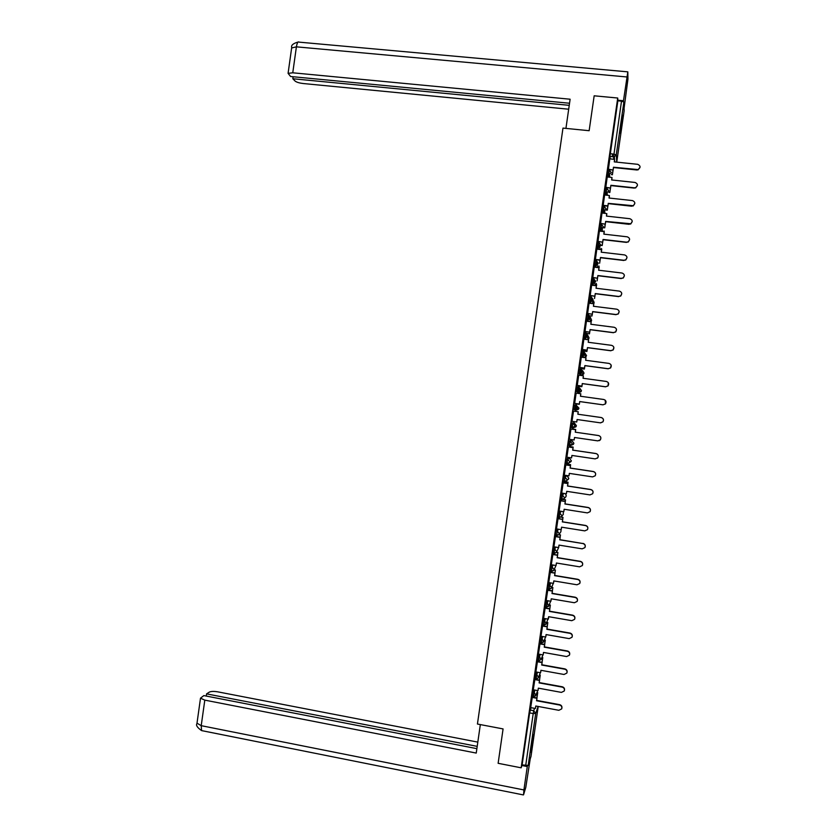 <?xml version="1.0" encoding="UTF-8"?>
<svg xmlns="http://www.w3.org/2000/svg" width="837" height="837" viewBox="0 0 837 837"><rect width="100%" height="100%" fill="white"/><g stroke="black" fill="none" stroke-linecap="round" stroke-linejoin="round"><path stroke-width="1.26" d="M533.619 689.814L532.07 696.75M536.224 671.975L534.644 678.859M538.819 654.136L537.239 660.916M541.424 636.277L539.813 643.036M544.04 618.417L542.355 625.061L543.621 625.333M546.666 600.558L544.939 607.128L546.216 607.4M549.292 582.678L547.524 589.185L548.8 589.457M551.939 564.808L550.819 566.712L550.118 571.242L551.395 571.514M554.607 546.917L553.403 548.758L552.744 553.362L553.989 553.56L554.68 548.957L555.862 547.126M557.306 529.036L555.988 530.794L555.506 533.305L555.329 535.398L556.584 535.596M560.037 511.145L558.582 512.819L557.923 517.433L559.179 517.632L559.859 513.029L561.292 511.344M562.851 493.255L561.177 494.845L560.508 499.459L561.773 499.658L562.454 495.044L564.096 493.453M564.462 481.599L565.048 477.059L566.879 475.688L565.634 475.51L563.772 476.86L563.071 481.39L564.368 481.673M566.356 458.875L565.676 463.395L566.963 463.677L567.643 459.063L569.401 458.174L566.356 458.875L567.643 459.063L569.631 461.71L569.15 462.83L567.088 463.604M568.951 440.869L568.271 445.399L569.558 445.671L570.238 441.057L571.933 440.649L568.951 440.869L570.238 441.057L572.226 443.704L571.713 444.855L569.767 445.619M571.556 422.863L570.886 427.477L572.163 427.665L572.832 423.051L574.464 423.114L571.556 422.863L572.832 423.051L574.82 425.688L574.276 426.88L572.163 427.665M575.427 405.024L574.151 404.846L573.481 409.471L574.757 409.649L575.427 405.024L577.425 407.661L576.839 408.906L574.757 409.649L576.337 410.067L578.357 409.345L578.932 408.142L576.295 405.328M578.022 386.997L576.745 386.82L576.086 391.444L577.363 391.622L578.032 386.997L580.02 389.634L579.392 390.921L577.363 391.622L578.869 392.522L580.847 391.842L581.464 390.586L579.675 388.054M580.616 368.96L579.35 368.793L578.681 373.417L579.957 373.595L580.627 368.971L582.625 371.597L581.945 372.936L579.957 373.595L581.401 374.966L583.337 374.327L583.996 373.03L582.552 370.592M583.211 350.923L581.945 350.755L581.276 355.38L582.562 355.547L583.232 350.923L585.23 353.549L584.498 354.94L582.562 355.547L583.933 357.409L585.816 356.813L586.528 355.463L584.582 352.9M585.816 332.875L584.55 332.707L583.87 337.248L585.168 337.499L585.827 332.875L587.836 335.491L587.04 336.934L585.168 337.499L586.277 339.498M588.411 314.817L587.155 314.649L586.475 319.2L587.773 319.452L588.432 314.817L590.441 317.432L589.572 318.939L587.773 319.452L588.662 321.471M591.016 296.748L589.761 296.591L589.091 301.226L590.367 301.383L591.037 296.748L593.046 299.353L592.104 300.922L590.367 301.383L591.1 303.444M593.621 278.669L592.366 278.522L591.696 283.157L592.973 283.314L593.642 278.679L595.651 281.274L594.626 282.906L592.973 283.314L593.59 285.417M596.226 260.589L594.971 260.443L594.301 265.078L595.588 265.235L596.258 260.589L598.256 263.195L597.137 264.879L595.588 265.235L596.101 267.39M598.832 242.5L597.576 242.353L596.907 246.999L598.193 247.145L598.863 242.5L600.872 245.095L599.648 246.852L598.193 247.145L598.643 249.353M601.437 224.4L600.181 224.264L599.512 228.899L600.799 229.045L601.468 224.41L603.477 226.994L602.138 228.815L600.799 229.045L601.186 231.305M604.042 206.3L602.797 206.164L602.127 210.798L603.414 210.945L604.084 206.3L606.093 208.884L604.617 210.767L603.414 210.945L603.749 213.257M606.647 188.189L605.402 188.053L604.732 192.698L606.019 192.834L606.689 188.189L608.698 190.763L607.087 192.709L606.019 192.834L606.312 195.199M609.263 170.068L608.018 169.932L607.348 174.577L608.635 174.713L609.305 170.068L611.313 172.642L608.635 174.713L608.886 177.141M621.556 126.418L622.749 115.286L620.165 133.062L621.556 126.418M532.897 740.996L533.629 734.499L531.39 745.683L530.668 752.181L532.897 740.996M567.884 464.242L567.967 463.614M568.762 458.08L568.846 457.515M570.415 446.665L570.572 445.556M571.294 440.555L571.441 439.561M572.947 429.078L573.178 427.519M573.826 423.02L574.025 421.607M575.5 411.365L575.699 409.984M575.762 409.575L576.578 403.926M578.095 393.4L578.231 392.438M578.357 391.549L579.11 386.317M580.69 375.426L580.763 374.882M580.962 373.511L581.652 368.709M583.567 355.474L584.195 351.09M586.162 337.416L586.737 333.461M588.767 319.357L589.279 315.831M591.372 301.299L591.822 298.181M593.977 283.22L594.364 280.541M596.582 265.141L596.917 262.881M599.198 247.051L599.459 245.22M601.803 228.951L602.012 227.549M604.419 210.84L604.555 209.867M607.024 192.73L607.107 192.175M612.224 156.686L612.632 153.851M531.014 756.366L528.199 765.405L522.121 764.903L529.622 712.894L531.035 707.652M498.13 763.302L521.158 767.811L617.716 98.023L594.165 95.805L589.143 130.708L562.977 128.103L477.435 724.036L503.079 728.922L498.13 763.302M522.121 764.903L521.158 767.811M610.183 158.936L609.953 156.456L613.594 156.833L621.504 101.172L623.879 102.03L624.151 110.693M621.504 101.172L617.852 100.827L617.716 98.023M608.321 169.21L613.144 170.026L613.479 167.222L638.045 169.576C640.786 167.567 640.682 165.82 637.742 164.324L614.253 161.886L614.609 159.396L609.817 158.842L608.373 169.524M607.223 176.963L605.768 187.561M609.399 195.544L604.617 194.958L603.153 205.693L607.944 206.122L608.269 203.36L633.191 205.703C635.534 203.59 635.304 201.884 632.5 200.598L609.033 198.034L609.399 195.544L609.106 198.034M600.516 223.364L605.339 224.149L605.664 221.407L630.732 223.751C632.898 221.606 632.615 219.922 629.884 218.719L606.427 216.092L606.794 213.602L602.012 213.006L600.568 223.615M597.921 241.391L602.745 242.175L603.058 239.466L626.494 242.165L628.252 241.778C630.271 239.623 629.937 237.97 627.258 236.829L603.833 234.14L604.188 231.65L599.407 231.043L597.974 241.621M596.823 249.144L595.369 259.721L600.139 260.192L600.464 257.503L623.879 260.265L625.762 259.805C627.635 257.639 627.258 256.007 624.643 254.929L601.228 252.188L601.583 249.698L601.301 252.188M592.722 277.445L597.545 278.208L597.859 275.54L621.263 278.365L623.262 277.832C624.998 275.655 624.59 274.055 622.027 273.029L598.622 270.215L598.978 267.735L594.218 267.108L592.784 277.622M591.633 285.176L590.19 295.618M589.039 303.193L587.605 313.603M586.455 321.188L585.011 331.567M583.87 339.184L582.416 349.542M581.286 357.169L579.832 367.495M580.909 367.642L580.857 368.594M578.723 375.154L577.248 385.449M578.315 385.595L578.315 386.213M576.138 393.128L574.653 403.392M573.544 411.082L571.974 421.367M570.96 429.025L569.38 439.331L574.14 439.959L574.506 437.489L597.775 440.869L600.328 439.833C601.353 437.751 600.757 436.328 598.549 435.554L575.27 432.185L575.668 429.465L572.069 428.952L575.668 429.465M569.62 446.539L569.442 447.104M568.375 446.948L566.89 457.222M567.078 464.116L566.869 465.027M565.791 464.87L564.284 475.154M563.207 482.771L561.679 493.077M560.633 500.672L559.095 510.999M558.049 518.574L556.5 528.911M553.895 546.802L558.624 547.576L558.98 545.107L582.175 548.852L584.875 547.628C585.659 545.619 585.011 544.259 582.939 543.548L559.838 539.677L560.194 537.208L555.486 536.371L553.916 546.812M552.891 554.335L551.301 564.755L556.04 565.477L556.396 563.008L579.581 566.827L582.301 565.571C583.054 563.573 582.395 562.223 580.344 561.522L557.16 557.735L557.609 555.098L552.859 554.324M550.317 572.205L548.748 582.594M547.743 590.064L546.174 600.474M545.18 607.829L543.569 618.397L548.298 619.16L548.653 616.691L571.797 620.688L574.559 619.37C575.239 617.413 574.569 616.084 572.56 615.394L549.417 611.418L549.878 608.729L545.18 607.829M542.606 625.668L540.995 636.266L545.724 637.03L546.08 634.572L569.202 638.621L571.974 637.292C572.634 635.335 571.964 634.017 569.966 633.337L546.833 629.298L547.304 626.589L542.606 625.668M540.043 643.507L538.421 654.115L543.14 654.9L543.495 652.442L566.607 656.553L569.39 655.214C570.028 653.268 569.359 651.95 567.371 651.27L544.259 647.168L544.73 644.438L540.043 643.507M537.459 661.439L535.868 671.912M534.885 679.267L533.274 689.814L537.992 690.619L538.348 688.16L561.428 692.398L564.232 691.017C564.829 689.092 564.148 687.784 562.192 687.114L539.112 682.898L539.583 680.115L534.864 679.257M532.311 697.075L530.7 707.642L535.418 708.468L535.774 706.009L558.844 710.299L561.658 708.918C562.234 706.993 561.554 705.696 559.608 705.026L536.538 700.747L537.009 697.943L532.29 697.075M571.409 427.466L570.886 427.477M576.337 410.067L573.481 409.471M578.869 392.522L576.086 391.444M581.401 374.966L578.681 373.417M583.933 357.409L582.688 357.242L581.276 355.38M585.021 339.341L583.881 337.332M587.396 321.314L586.486 319.284M589.844 303.287L589.091 301.226M592.324 285.271L591.696 283.157M594.835 267.233L594.301 265.078M597.367 249.206L596.907 246.999M599.909 231.169L599.512 228.899M602.473 213.121L602.127 210.798M605.036 195.063L604.732 192.698M607.61 177.005L607.348 174.577M609.451 169.639L608.813 174.106M617.852 100.827L609.953 156.456M606.846 187.676L606.25 191.819M604.251 205.714L603.697 209.532M601.657 223.73L601.144 227.225M599.051 241.747L598.601 244.927M596.457 259.763L596.049 262.609M593.862 277.758L593.496 280.29M591.267 295.754L590.953 297.962M588.673 313.739L588.401 315.622L591.958 316.041L592.23 314.189M586.088 331.714L585.858 333.283M583.494 349.678L583.316 350.933L586.863 351.362L587.04 350.148M564.462 481.714L564.284 482.939M561.868 499.668L561.7 500.84M559.273 517.643L559.116 518.741M556.689 535.617L556.542 536.622M554.094 553.581L553.958 554.502M551.51 571.535L551.384 572.382M548.926 589.478L548.81 590.242M546.331 607.421L546.237 608.101M543.747 625.354L543.663 625.95M541.162 643.276L541.089 643.799M640.085 167.128L638.045 169.901L636.967 169.681M613.123 169.712L613.479 167.222M611.47 174.368L612.402 174.776L613.092 170.026M612.402 174.776L611.502 174.682M612.381 174.473L613.019 170.016M613.511 167.546L636.967 169.995M613.144 170.026L608.342 169.524M614.316 161.897L614.609 159.396M565.938 128.396L570.123 99.216L292.762 72.798L288.085 73.353L290.627 76.512L569.547 103.244M623.345 101.58L627.823 71.856L627.949 79.128L624.088 108.203M293.107 76.753L292.824 78.751L295.116 81.074C296.591 82.235 299.269 83.051 303.151 83.522L568.689 109.208M292.824 78.751L569.244 105.336M623.314 100.722L617.821 100.21M480.333 724.58L476.243 753.07L204.803 700.13L201.215 725.679L523.91 789.94L527.289 766.566L521.922 765.51M477.812 742.116L217.766 691.843C213.937 691.216 211.154 691.299 209.407 692.084L206.572 693.873L477.205 746.363M523.91 789.94L523.554 794.826L525.803 787.324L530.208 758.96M527.551 765.709L527.289 766.566M476.87 748.655L203.83 695.589L200.503 698.184L204.803 700.13M206.268 696.06L206.572 693.873M637.459 185.228L635.628 187.948L634.341 187.812L635.628 187.645C638.16 185.573 637.993 183.847 635.116 182.466L611.638 179.965L612.004 177.475L611.711 179.965M605.726 187.268L610.539 188.074L610.874 185.291L634.341 187.812M610.518 187.781L610.874 185.291M607.212 176.963L612.004 177.475M608.844 192.081L609.849 192.479L610.487 188.074M609.849 192.479L608.876 192.374M609.817 192.196L610.414 188.063M610.905 185.594L634.341 188.105M610.539 188.074L605.747 187.561M634.844 203.328L633.191 205.975L631.726 205.933M603.121 205.316L607.913 205.85L608.269 203.36M606.208 209.784L607.296 210.171L607.882 206.111M607.296 210.171L606.239 210.056M607.264 209.909L607.819 206.101M608.3 203.632L631.726 206.216M632.228 221.407L630.732 224.002L629.11 224.054M605.308 223.897L605.664 221.407M603.55 227.486L604.753 227.852L605.287 224.149M604.753 227.852L603.592 227.727M604.712 227.612L605.214 224.138M605.695 221.669L629.11 224.306M605.339 224.149L600.547 223.605M606.501 216.092L606.794 213.602M629.612 239.476L628.263 242.008L626.494 242.165M602.703 241.945L603.058 239.466M600.882 245.168L602.201 245.534L602.682 242.175M602.201 245.534L600.924 245.387M602.159 245.314L602.619 242.165M603.1 239.696L626.505 242.395M602.745 242.175L597.942 241.621M603.895 234.151L604.188 231.65M626.997 257.534L625.773 260.014L623.879 260.265M595.316 259.418L600.098 259.993L600.464 257.503M596.802 249.133L601.583 249.698M600.014 260.181L599.648 263.205L600.087 260.192M600.506 257.712L623.889 260.474M624.371 275.561L623.272 278.02L621.263 278.365M597.503 278.02L597.859 275.54M597.419 278.187L597.105 280.866L597.492 278.198M597.9 275.718L621.274 278.554M597.545 278.208L592.753 277.622M598.696 270.225L598.978 267.735M621.755 293.567L620.761 296.005L618.648 296.455L620.74 295.848C622.362 293.672 621.922 292.103 619.422 291.119L596.028 288.242L596.383 285.762L596.101 288.252M590.127 295.451L594.95 296.204L595.253 293.557L618.648 296.455M594.898 296.047L595.253 293.557M591.602 285.176L596.383 285.762M594.825 296.193L594.552 298.527L594.887 296.204M595.306 293.724L618.669 296.612M594.95 296.204L590.148 295.607M619.129 311.552L618.24 314.001L616.032 314.534L618.219 313.854C619.736 311.688 619.265 310.14 616.806 309.198L593.423 306.269L593.789 303.779L593.496 306.279M587.532 313.457L592.355 314.199L592.659 311.584L616.032 314.534M592.303 314.063L592.659 311.584M589.007 303.182L593.789 303.779M591.958 316.041L592.293 314.189M592.711 311.72L616.053 314.67M592.355 314.199L587.553 313.593M616.503 329.485L615.708 331.986L613.427 332.603L615.676 331.87C617.099 329.715 616.607 328.177 614.191 327.277L590.828 324.275L591.184 321.795L590.901 324.285M584.937 331.452L589.761 332.184L590.064 329.59L613.427 332.603M589.708 332.069L590.064 329.59M586.413 321.188L591.184 321.795M585.869 333.241L589.468 333.817L589.698 332.184M589.468 333.817L585.89 333.356M589.415 333.701L589.635 332.174M590.116 329.705L613.448 332.718M589.761 332.184L584.958 331.567M613.845 347.355L613.165 349.971L610.811 350.672L613.134 349.866C614.473 347.721 613.95 346.215 611.585 345.346L588.233 342.281L588.589 339.801L588.306 342.291M582.343 349.437L587.166 350.169L587.469 347.596L610.811 350.672M587.103 350.075L587.469 347.596M583.818 339.184L588.589 339.801M586.863 351.362L587.114 350.159M586.925 351.446L583.347 350.975M587.522 347.69L610.843 350.766M587.166 350.169L582.353 349.531M611.146 365.131L610.612 367.945L608.206 368.719L610.581 367.872C611.847 365.738 611.303 364.252 608.97 363.404L585.638 360.276L585.994 357.797L585.712 360.287M579.748 367.422L584.571 368.134L584.875 365.581L608.206 368.719M584.508 368.06L584.875 365.581M581.234 357.169L585.994 357.797M580.773 368.531L584.383 369.075L584.519 368.134M584.383 369.075L580.784 368.594M584.32 369.002L584.446 368.123M584.937 365.664L608.237 368.793M584.571 368.134L579.748 367.485M608.332 382.75L608.06 385.92L605.59 386.767L608.028 385.867C609.221 383.744 608.666 382.279 606.365 381.452L583.044 378.272L583.399 375.792L583.117 378.282M577.164 385.397L581.987 386.098L582.28 383.576L605.59 386.767M581.841 386.694L578.231 386.192L581.841 386.694L582.28 383.576M578.639 375.143L583.399 375.792M581.778 386.642L581.861 386.087M582.343 383.628L605.632 386.82M581.987 386.098L577.153 385.438M605.193 400.149L605.507 403.884L602.985 404.815L605.465 403.863C606.595 401.75 606.019 400.295 603.759 399.49L580.449 396.246L580.805 393.777L580.522 396.257M579.392 404.051L574.569 403.382L579.392 404.051L579.685 401.551L602.985 404.815M579.33 404.03L579.685 401.551M576.044 393.108L580.805 393.777M579.298 404.302L575.689 403.8L579.34 404.051M579.748 401.582L603.027 404.836M601.437 417.579C603.487 418.469 603.99 419.892 602.943 421.848L600.568 422.863M571.985 421.314L576.735 421.994L577.091 419.525L600.38 422.842L602.902 421.848C603.969 419.755 603.383 418.312 601.154 417.527L577.854 414.221L578.21 411.752L577.928 414.231M576.735 421.994L577.164 419.536M573.46 411.072L578.21 411.752M598.549 435.554L598.591 435.543C600.799 436.307 601.384 437.73 600.38 439.812L599.271 440.67M574.14 439.959L574.569 437.5M570.865 429.025L575.699 429.705L570.876 429.015M598.591 435.543L575.343 432.185L575.699 429.705M566.806 457.211L571.556 457.912L571.912 455.443L595.17 458.885L597.764 457.808C598.727 455.746 598.12 454.334 595.944 453.57L595.986 453.539C598.173 454.292 598.769 455.705 597.806 457.766L597.398 458.216M571.556 457.912L571.985 455.454M595.944 453.57L572.675 450.149L573.104 447.649L568.292 446.937L573.031 447.669M573.052 447.638L573.136 447.063L569.526 446.529M572.979 447.628L573.136 447.063M569.526 446.571L573.063 447.084M595.986 453.539L572.749 450.118L573.104 447.649M564.222 475.144L568.972 475.866L569.327 473.386L592.575 476.891L595.191 475.782C596.111 473.732 595.494 472.33 593.339 471.587L593.391 471.524C595.546 472.267 596.164 473.669 595.233 475.719L595.128 475.866M568.972 475.866L569.39 473.397M593.339 471.587L570.091 468.092L570.52 465.571L565.707 464.849M565.697 464.912L570.447 465.623M570.468 465.56L570.593 464.65L567.005 464.106M570.395 465.56L570.593 464.65M566.984 464.169L570.52 464.692M593.391 471.524L570.164 468.04L570.52 465.571M561.637 493.066L566.377 493.799L566.733 491.329L589.97 494.897L592.617 493.757C593.496 491.706 592.868 490.325 590.734 489.593L590.796 489.509C592.889 490.22 593.527 491.591 592.701 493.61M566.377 493.799L566.806 491.34M590.734 489.593L567.496 486.035L567.936 483.493L563.144 482.761M563.113 482.844L567.852 483.566M567.884 483.483L568.061 482.227L564.546 481.693M567.81 483.472L568.061 482.227M564.452 481.756L567.978 482.29M590.796 489.509L567.58 485.962L567.936 483.493M559.053 510.988L563.793 511.731L564.148 509.262L587.365 512.893L590.033 511.71C590.88 509.681 590.252 508.31 588.139 507.588L588.191 507.484C590.211 508.143 590.88 509.451 590.2 511.428M563.793 511.731L564.222 509.273M588.139 507.588L564.912 503.979L565.352 501.405L560.581 500.672M560.528 500.767L565.268 501.499M565.299 501.405L565.53 499.794L563.196 499.438M565.226 501.384L565.53 499.794M563.029 499.511L565.446 499.888M588.191 507.484L564.996 503.874L565.352 501.405M556.469 528.9L561.208 529.654L561.564 527.184L584.77 530.878L587.459 529.675C588.275 527.655 587.626 526.285 585.534 525.573L585.597 525.448C587.689 526.159 588.327 527.53 587.511 529.539M561.208 529.654L561.637 527.195M585.534 525.573L562.328 521.901L562.767 519.317L558.007 518.563M557.944 518.678L562.684 519.432M562.715 519.306L562.998 517.36L561.125 517.067M562.642 519.296L562.998 517.36M560.999 517.172L562.914 517.465M585.597 525.448L562.412 521.786L562.767 519.317M583.002 543.401C584.917 544.008 585.618 545.264 585.094 547.168M558.624 547.576L559.053 545.117M582.939 543.548L559.744 539.823L560.194 537.208M555.36 536.59L560.099 537.354M560.131 537.208L560.466 534.916L558.865 534.655L559.252 533.671L557.264 530.993L558.551 529.235M560.068 537.187L560.466 534.916M558.76 534.791L560.371 535.052M580.344 561.522L580.407 561.355C582.301 561.941 583.002 563.175 582.531 565.069M556.04 565.477L556.469 563.019M552.786 554.492L557.515 555.266M557.557 555.088L557.934 552.462L556.521 552.232M557.484 555.077L557.934 552.462M556.427 552.389L557.84 552.619M580.407 561.355L557.254 557.568L557.609 555.098M548.727 582.583L553.456 583.379L553.812 580.909L576.975 584.781L579.717 583.515C580.439 581.527 579.79 580.187 577.75 579.486L577.812 579.298C579.685 579.874 580.397 581.098 579.957 582.971M553.456 583.379L553.885 580.92M577.75 579.486L554.575 575.636L555.036 572.989L550.286 572.194M550.202 572.382L554.931 573.167M554.973 572.979L555.402 570.007L554.136 569.788M554.91 572.968L555.402 570.007M554.031 569.966L555.308 570.175M577.812 579.298L554.68 575.448L555.036 572.989M546.153 600.464L550.882 601.269L551.238 598.811L574.381 602.734L577.132 601.447C577.833 599.47 577.174 598.141 575.155 597.451L575.228 597.231C577.07 597.806 577.792 599.02 577.373 600.872M550.882 601.269L551.301 598.821M575.155 597.451L551.991 593.527L552.451 590.859L547.712 590.064M547.628 590.263L552.347 591.068M552.399 590.849L552.87 587.532L551.719 587.344M552.326 590.838L552.87 587.532M551.614 587.543L552.776 587.731M575.228 597.231L552.096 593.318L552.451 590.859M572.56 615.394L572.634 615.153C574.464 615.729 575.186 616.932 574.789 618.773M546.226 623.795L548.727 616.702M545.044 608.143L549.773 608.959M549.825 608.719L550.348 605.067L549.292 604.879M549.752 608.708L550.348 605.067M549.187 605.099L550.244 605.287M572.634 615.153L549.522 611.188L549.878 608.729M569.966 633.337L570.049 633.075C571.87 633.64 572.592 634.844 572.205 636.675M545.724 637.03L546.142 634.582M542.47 626.013L547.189 626.84M547.241 626.578L547.817 622.582L546.843 622.414M547.178 626.568L547.817 622.582M546.739 622.655L547.712 622.822M570.049 633.075L546.948 629.047L547.304 626.589M567.371 651.27L567.455 650.987C569.265 651.552 569.987 652.755 569.62 654.576M543.14 654.9L543.37 653.823M539.896 643.873L544.615 644.71M544.667 644.427L545.295 640.096L544.385 639.928M544.605 644.417L545.295 640.096M544.28 640.19L545.19 640.357M567.455 650.987L544.374 646.896L544.73 644.438M535.858 671.912L540.566 672.77L540.922 670.301L564.023 674.476L566.816 673.115C567.434 671.18 566.754 669.872 564.787 669.192L564.87 668.889C566.67 669.464 567.402 670.657 567.036 672.477M540.566 672.77L540.995 670.322M564.787 669.192L541.685 665.038L542.156 662.287L537.427 661.429M537.323 661.732L542.041 662.58M542.094 662.276L542.774 657.6L541.916 657.443M542.031 662.255L542.774 657.6M541.811 657.725L542.658 657.882M564.87 668.889L541.801 664.745L542.156 662.287M562.192 687.114L562.286 686.79C564.086 687.355 564.808 688.558 564.452 690.368M537.992 690.619L538.421 688.171M534.749 679.571L539.467 680.439M539.52 680.104L540.252 675.093L539.447 674.946M539.457 680.094L540.252 675.093M539.331 675.25L540.137 675.396M562.286 686.79L539.227 682.573L539.583 680.115M559.608 705.026L559.702 704.681C561.491 705.246 562.213 706.438 561.868 708.259M535.418 708.468L535.847 706.02M532.175 697.409L536.883 698.288M536.956 697.932L537.72 692.586L536.977 692.45M536.883 697.922L537.72 692.586M536.852 692.774L537.605 692.91M559.702 704.681L536.653 700.402L537.009 697.943M533.336 696.98L534.885 690.044M532.73 692.168L533.996 692.398L535.973 695.118L533.336 696.991M534.592 678.828L538.296 677.98L535.868 679.058L537.48 672.205M535.314 674.266L536.58 674.496L538.557 677.206L538.296 677.98M538.505 661.146L540.074 654.356M537.888 656.354L539.164 656.585L541.141 659.294L538.453 661.136L537.176 660.906M541.1 643.224L542.679 636.497M540.472 638.443L541.748 638.662L543.726 641.372L541.079 643.266M543.684 625.302L545.295 618.637M543.056 620.52L544.332 620.74L546.31 623.439L543.663 625.333M546.268 607.359L547.921 600.767M545.64 602.588L546.917 602.807L548.894 605.507L546.247 607.411M548.863 589.415L550.547 582.897M548.225 584.655L549.501 584.864L551.478 587.553L551.154 588.442L548.842 589.468M551.457 571.462L552.085 566.921L553.194 565.006M550.819 566.712L552.085 566.921L554.073 569.599L553.728 570.51L551.426 571.525M553.403 548.758L554.68 548.957L556.657 551.635L556.302 552.577L554.052 553.508M556.647 535.534L557.264 530.993L555.988 530.794M558.582 512.819L559.859 513.029L561.847 515.697L561.439 516.701L559.252 517.569M561.177 494.845L562.454 495.044L564.441 497.712L564.012 498.747L561.857 499.584M563.772 476.86L565.048 477.059L567.036 479.716L566.586 480.794L564.379 481.673M530.145 710.058L533.724 710.718L534.571 708.311M538.097 706.438L535.701 713.448L528.199 765.405M531.003 756.418L538.212 706.459M613.783 159.312L613.594 156.833L614.348 156.791L614.546 159.386M623.879 102.03L616.283 154.751L616.764 161.959L624.161 110.641M611.816 179.819L611.91 178.616M607.306 194.529L607.39 195.262M567.57 479.978L568.815 478.283L566.89 475.698M609.263 197.469L609.367 196.256M606.605 215.371L606.825 213.895M604.178 232.759L604.094 230.981M601.625 250.389L601.5 248.484M598.989 268.227L598.873 265.957M596.54 285.626L596.216 283.408M593.998 303.245L593.527 300.828M591.445 320.853L590.786 321.743L591.602 320.299L590.755 318.206M587.658 339.686L589.07 337.886L587.867 335.564M573.816 427.613L575.866 426.849L576.4 425.688L574.464 423.114M571.409 445.158L573.376 444.342L573.868 443.223L571.933 440.649M569.254 462.683L571.347 460.758L569.401 458.174M565.477 497.22L566.293 495.797L565.404 493.652M563.217 514.483L563.364 511.669M556.605 535.607L558.875 534.644L560.874 531.757L561.104 529.643M556.385 552.441L558.687 547.471M553.874 570.248L556.176 565.038M551.342 588.087L553.655 582.521M548.79 605.936L551.133 599.993M548.402 618.92L548.622 617.455M545.891 636.371L546.101 634.906M540.859 671.264L541.11 670.332M610.246 153.61L616.283 154.751L614.348 156.791L609.953 156.414M529.622 712.894L533.2 713.574L533.724 710.718L535.701 713.448L533.2 713.574L525.688 765.604M626.746 76.952L296.403 46.841L292.762 72.798M627.645 71.836L299.238 42.153C298.045 41.306 297.093 42.865 296.403 46.841L291.642 47.95M197.009 723.158L201.215 725.679L201.581 730.596L202.544 730.795M607.338 174.535L609.545 174.64L609.807 177.235M604.732 192.646L607.087 192.709L607.39 195.324M602.117 210.746L604.617 210.767L604.984 213.404M599.512 228.836L602.138 228.815L602.567 231.472M596.896 246.925L599.648 246.852L600.16 249.531M594.291 265.005L597.137 264.879L597.764 267.589M591.686 283.073L594.626 282.906L595.389 285.637M589.081 301.142L592.104 300.922L593.046 303.695M586.475 319.2L589.572 318.928L590.755 321.743M583.87 337.248L587.04 336.934L588.296 339.288L588.903 338.451M581.265 355.286L584.498 354.94L585.816 356.813L586.36 356.049M578.66 373.323L581.945 372.936L583.337 374.327L583.818 373.637M576.065 391.35L579.392 390.921L580.847 391.842L581.276 391.214M573.46 409.377L578.733 408.801M570.865 427.383L576.191 426.368M568.271 445.399L573.648 443.945M565.676 463.395L569.15 462.83L571.096 461.511M563.071 481.39L566.586 480.794L568.543 479.067M560.487 499.375L564.012 498.747L565.875 496.812M557.892 517.35L561.439 516.701L563.374 514.284M555.297 535.324L558.875 534.644M552.702 553.278L556.302 552.577M550.118 571.242L553.728 570.51M547.524 589.185L551.154 588.442M544.939 607.128L548.591 606.365M542.355 625.061L546.017 624.276M539.76 642.994L543.443 642.188M532.018 696.729L535.722 695.861M604.283 232.184L604.136 231.263M601.74 249.813L601.541 248.756M599.198 267.442L598.926 266.218M596.666 285.061L596.289 283.649M594.124 302.659L593.59 301.048M591.581 320.257L590.828 318.405M589.049 337.855L587.951 335.731M586.517 355.432L584.603 352.984M545.609 637.02L543.663 641.655M542.951 654.869L541.089 659.525M540.294 672.718L538.515 677.395M537.657 690.556L535.942 695.254M614.588 160.034L614.735 161.939M288.085 73.353L291.705 47.5C291.004 45.25 293.159 43.43 298.181 42.017M523.355 794.92L201.581 730.596C197.302 727.583 195.753 725.26 196.936 723.639L200.503 698.184"/></g></svg>

